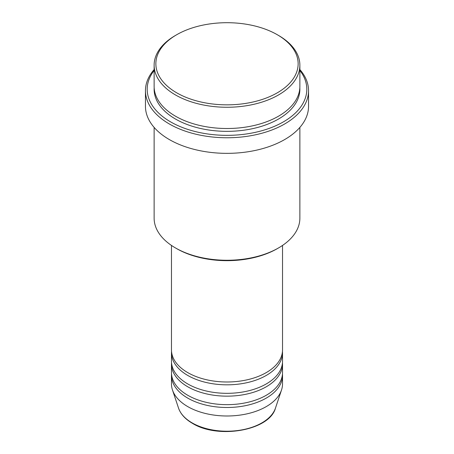 <?xml version="1.0" encoding="UTF-8"?>
<svg xmlns="http://www.w3.org/2000/svg" width="454" height="454" viewBox="0 0 454 454"><rect width="100%" height="100%" fill="white"/><g stroke="black" fill="none" stroke-linecap="round" stroke-linejoin="round"><path stroke-width="0.68" d="M171.476 245.438L171.476 349.938A55.524 32.052 0 0 0 187.74 372.603A55.524 32.052 0 0 0 248.247 379.555A55.524 32.052 0 0 0 282.524 349.938L282.524 245.438M171.533 351.356A55.524 32.052 0 0 0 171.476 352.769A55.524 32.052 0 0 0 187.74 375.435A55.524 32.052 0 0 0 248.247 382.387A55.524 32.052 0 0 0 282.524 352.769A55.524 32.052 0 0 0 282.467 351.356M171.476 352.769L171.476 361.271A55.524 32.052 0 0 0 187.74 383.936A55.524 32.052 0 0 0 248.247 390.888A55.524 32.052 0 0 0 282.524 361.271L282.524 352.769M171.533 362.689A55.524 32.052 0 0 0 171.476 364.102A55.524 32.052 0 0 0 187.74 386.768A55.524 32.052 0 0 0 248.247 393.72A55.524 32.052 0 0 0 282.524 364.102A55.524 32.052 0 0 0 282.467 362.689M171.476 364.102L171.476 372.603A55.524 32.052 0 0 0 187.74 395.269A55.524 32.052 0 0 0 248.247 402.221A55.524 32.052 0 0 0 282.524 372.603L282.524 364.102M171.533 374.022A55.524 32.052 0 0 0 171.476 375.435A55.524 32.052 0 0 0 187.74 398.107A55.524 32.052 0 0 0 248.247 405.053A55.524 32.052 0 0 0 282.524 375.435A55.524 32.052 0 0 0 282.467 374.022M176.697 92.815A71.136 41.07 0 0 0 277.303 92.815A71.136 41.07 0 0 0 277.303 34.731L278.529 35.44A72.873 42.074 180 0 1 299.873 65.189A72.873 42.074 180 0 1 254.887 104.057A72.873 42.074 180 0 1 175.471 94.937A72.873 42.074 180 0 1 154.127 65.189A72.873 42.074 180 0 1 175.471 35.44L176.697 34.731A71.136 41.07 0 0 0 176.697 92.815M278.529 247.935L277.303 248.644A71.136 41.07 180 0 1 176.697 248.644L175.471 247.935A72.873 42.074 0 0 0 278.529 247.935A72.873 42.074 0 0 0 299.873 218.187L299.873 127.404M154.127 70.478A79.813 46.081 0 0 0 170.562 121.854A79.813 46.081 0 0 0 272.247 127.228A79.813 46.081 0 0 0 299.873 70.478M299.873 69.558A81.55 47.08 180 0 1 308.55 90.687A81.55 47.08 180 0 1 258.207 134.185A81.55 47.08 180 0 1 169.336 123.976A81.55 47.08 180 0 1 145.45 90.687A81.55 47.08 180 0 1 154.127 69.558M154.127 65.189L154.127 86.436A72.873 42.074 0 0 0 175.471 116.184A72.873 42.074 0 0 0 254.887 125.31A72.873 42.074 0 0 0 299.873 86.436L299.873 65.189M145.45 90.687L145.45 106.27A81.55 47.08 0 0 0 169.336 139.56A81.55 47.08 0 0 0 258.207 149.769A81.55 47.08 0 0 0 308.55 106.27L308.55 90.687M171.476 375.435L171.476 383.936A55.524 32.052 0 0 0 172.486 390.009A55.524 32.052 0 0 0 187.74 406.602A55.524 32.052 0 0 0 243.27 414.587A55.524 32.052 0 0 0 281.514 390.009A55.524 32.052 0 0 0 282.524 383.936L282.524 375.435M278.529 35.44L277.303 34.731A71.136 41.07 0 0 0 176.697 34.731M154.127 127.404L154.127 218.187A72.873 42.074 0 0 0 175.471 247.935L176.697 248.644M192.099 422.873A49.355 28.494 0 0 0 241.466 429.966A49.355 28.494 0 0 0 275.464 408.118C269.551 430.574 218.022 439.41 192.417 423.321C185.266 419.173 180.641 414.105 178.536 408.118A49.355 28.494 0 0 0 192.099 422.873M299.833 87.855A72.873 42.074 180 0 1 256.016 127.863A72.873 42.074 180 0 1 175.471 119.022A72.873 42.074 180 0 1 154.167 87.855M275.464 408.118L281.514 390.009M178.536 408.118L172.486 390.009"/></g></svg>
